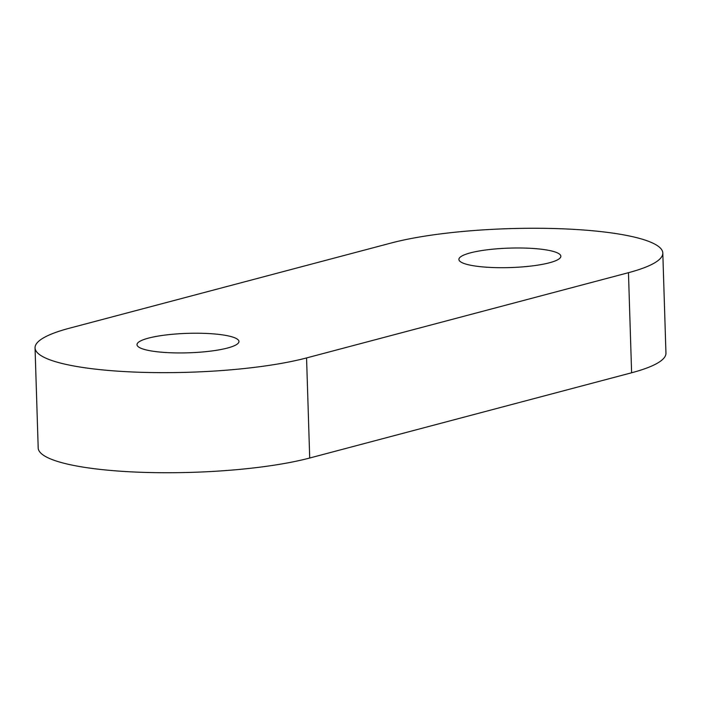 <?xml version="1.0" encoding="UTF-8"?>
<svg xmlns="http://www.w3.org/2000/svg" width="701" height="701" viewBox="0 0 701 701"><rect width="100%" height="100%" fill="white"/><g stroke="black" fill="none" stroke-linecap="round" stroke-linejoin="round"><path stroke-width="1.05" d="M470.345 252.886A50.998 9.735 178.2 0 1 526.81 248.145A50.998 9.735 178.2 0 1 560.853 256.233A50.998 9.735 178.2 0 1 549.4 262.787A50.998 9.735 178.2 0 1 492.934 267.537A50.998 9.735 178.2 0 1 458.901 259.44A50.998 9.735 178.2 0 1 470.345 252.886M148.454 338.127A50.998 9.735 178.2 0 1 204.92 333.387A50.998 9.735 178.2 0 1 238.953 341.483A50.998 9.735 178.2 0 1 227.51 348.029A50.998 9.735 178.2 0 1 171.044 352.778A50.998 9.735 178.2 0 1 137.002 344.682A50.998 9.735 178.2 0 1 148.454 338.127M662.804 253.035L665.95 353.111A153.002 29.197 178.2 0 1 631.61 372.774L309.711 458.016A153.002 29.197 178.2 0 1 140.314 472.255A153.002 29.197 178.2 0 1 38.196 447.965L35.05 347.889A153.002 29.197 178.2 0 1 69.39 328.226L391.289 242.984A153.002 29.197 178.2 0 1 560.686 228.745A153.002 29.197 178.2 0 1 662.804 253.035A153.002 29.197 178.2 0 1 628.464 272.689L306.565 357.931A153.002 29.197 178.2 0 1 137.168 372.17A153.002 29.197 178.2 0 1 35.05 347.889M309.711 458.016L306.565 357.931M631.61 372.774L628.464 272.689"/></g></svg>
